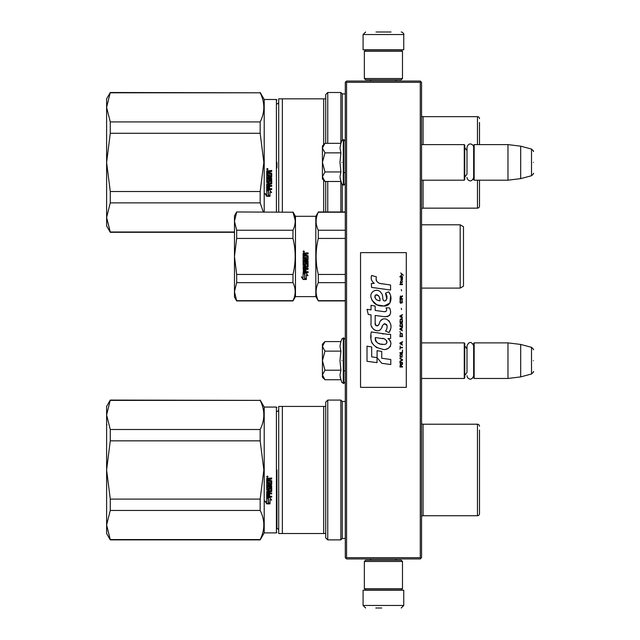 <?xml version="1.0" encoding="UTF-8"?>
<svg xmlns="http://www.w3.org/2000/svg" width="640" height="640" viewBox="0 0 640 640"><rect width="100%" height="100%" fill="white"/><g stroke="black" fill="none" stroke-linecap="round" stroke-linejoin="round"><path stroke-width="0.96" d="M420.28 82.328L420.28 557.672L420.912 558.304L421.552 557.672L421.552 82.328L420.28 81.056L346.56 81.056L345.928 81.696L346.56 82.328L420.28 82.328L420.912 81.696M420.912 558.304L420.28 558.944L346.56 558.944L345.928 558.304L346.56 557.672L346.56 82.328M420.28 557.672L346.56 557.672M345.928 558.304L345.296 557.672L345.296 82.328L345.928 81.696M421.552 378.464L464.256 378.464L464.256 342.88L421.552 342.88M464.256 378.464L464.76 377.952L464.76 343.384L464.256 342.88M474.168 378.464L473.656 377.952L473.656 343.384L474.168 342.88L507.976 342.88L507.976 378.464L474.168 378.464L474.168 342.88M520.688 344.44L531.512 347.336L531.512 374L520.688 376.904L520.688 344.44L507.976 342.88M533.392 360.672C533.392 346.64 533.392 346.64 533.392 360.672C533.392 374.704 533.392 374.704 533.392 360.672M421.552 180.192L464.256 180.192L464.256 144.608L421.552 144.608M464.256 180.192L464.76 179.688L464.76 145.112L464.256 144.608M474.168 180.192L473.656 179.688L473.656 145.112L474.168 144.608L507.976 144.608L507.976 180.192L474.168 180.192L474.168 144.608M520.688 146.168L531.512 149.072L531.512 175.736L520.688 178.632L520.688 146.168L507.976 144.608M533.392 162.4C533.392 148.368 533.392 148.368 533.392 162.4C533.392 176.432 533.392 176.432 533.392 162.4M464.76 177.144L467 174.208L467 147.392L467 150.6L464.76 147.656M464.76 375.416L467 372.472L467 345.664L467 348.864L464.76 345.928M324.592 379.376L322.416 377.192L322.416 374.984L324.968 379.744L340.904 379.744L339.976 375.08L340.904 370.208L339.976 360.672L340.904 351.128L339.976 346.264L340.904 341.592L324.968 341.592L322.416 346.36L322.416 374.984L324.976 370.208L322.416 360.672L324.976 351.128L340.904 351.128M341.88 360.672C341.88 388.728 341.88 388.728 341.88 360.672C341.88 332.616 341.88 332.616 341.88 360.672M340.16 377.04L341.88 382.416L343.768 383.424L345.296 381.896M324.976 351.128L322.416 346.36L322.416 344.152L324.592 341.968M340.904 370.208L324.976 370.208M324.592 181.104L322.416 178.92L322.416 176.712L324.968 181.48L340.904 181.48L339.976 176.808L340.904 171.944L339.976 162.4L340.904 152.864L339.976 147.992L340.904 143.32L324.968 143.32L322.416 148.088L322.416 176.712L324.976 171.944L322.416 162.4L324.976 152.864L340.904 152.864M341.88 162.4C341.88 190.456 341.88 190.456 341.88 162.4C341.88 134.344 341.88 134.344 341.88 162.4M340.16 178.768L341.88 184.144L343.768 185.152L345.296 183.624M324.976 152.864L322.416 148.088L322.416 145.88L324.592 143.704M340.904 171.944L324.976 171.944M402.488 561.48L401.216 560.208L365.624 560.208L364.36 561.48L402.488 561.48L402.488 588.68L401.216 589.952L365.624 589.952L364.36 588.68L402.488 588.68M364.36 588.68L364.36 561.48M364.36 78.52L365.624 79.792L401.216 79.792L402.488 78.52L364.36 78.52L364.36 51.32L365.624 50.048L401.216 50.048L402.488 51.32L364.36 51.32M402.488 51.32L402.488 78.52M386.392 590.208L372.44 590.208M403.76 605.456L363.088 605.456L363.088 590.208L403.76 590.208L403.76 605.456L401.216 608M375.792 608L381.688 608M363.088 34.544L403.76 34.544L403.76 49.792L363.088 49.792L363.088 34.544L365.624 32M391.048 32L375.992 32M278.696 530.472A2.032 2.032 -40.2 0 0 276.912 528.456L276.912 475.512M276.912 469.976L276.912 528.768M276.912 532.376L276.408 532.888L264.208 532.888L260.168 539.88L110.272 539.88L106.608 525.008L106.608 533.52L110.272 539.88M110.272 429.496L110.272 440.856L106.608 469.976L106.608 406.424L110.272 400.072L106.608 414.936L110.272 429.496L260.168 429.496L260.168 440.856L263.84 469.976L260.168 499.096L260.168 510.448C265.024 520.152 265.024 529.864 260.168 539.568L260.168 539.88M106.608 525.008L110.272 510.448L110.272 499.096L106.608 469.976L106.608 525.008L110.272 539.568L260.168 539.568M110.272 499.096L260.168 499.096M110.272 440.856L260.168 440.856M110.272 400.376L260.168 400.376C265.024 410.088 265.024 419.792 260.168 429.496M260.168 400.376L110.272 400.072M110.272 510.448L260.168 510.448M276.912 407.568L276.408 407.064L264.208 407.064L264.208 532.888M267.36 477.392L266.72 476.736L267.36 476.088L267.992 476.736L267.36 477.392L266.72 476.696M271.336 484.992L267.664 484.992L267.664 485.904L271.728 485.904L271.728 486.816L267.664 486.816L267.816 489.568L268.6 489.424L269 487.392L271.728 487.768L271.728 491.488L269.544 491.864L269.544 493.024L271.728 493.024L271.728 493.896L267.664 493.896L267.664 496.12L268.6 496.256L268.6 494.248L269.544 494.248L269.544 496.256L271.728 496.256L271.728 497.112L266.72 496.752L266.72 491.488L270.792 490.976L270.632 488.32L269.544 488.464L269.152 490.488L266.72 490.112L266.72 481.856L267.664 481.856L267.816 484.016L268.6 484.016L268.6 482.312L269.544 482.312L269.544 484.016L270.792 483.864L270.632 481.096L266.72 481.096L266.72 478.432L271.728 478.032L271.728 478.992L269.544 479.384L269.544 480.336L271.728 480.728L271.728 484.424M266.744 503.88L265.12 501.424L266.72 502.24L266.72 497.824L268.272 498.632L268.272 503.016L270 503.88L266.744 503.88L266.744 503.472L269.176 503.472M268.448 498.536L266.72 497.64L269.952 497.64L271.576 500.16L270 499.352L270 503.704L268.448 502.928L268.448 498.192L266.72 497.304M276.408 407.064L276.408 532.888M267.992 476.696L267.36 477.296M269.936 478.992L271.728 478.88M269.544 479.384L269.936 478.88M267.664 484.992L271.336 484.808M267.664 486.816L271.728 486.608M271.728 491.232L269.544 491.864M267.664 493.896L271.728 493.608M267.112 497.112L271.728 496.784M270.792 488.464L269.544 488.464M269.544 489.864L266.72 489.864M270.792 481.248L266.72 480.96M265.12 501.048L266.744 503.472M270 499.352L271.576 499.792M268.448 502.528L270 503.296M266.904 476.512L266.904 477.008L267.8 477.008L267.408 476.608M266.976 476.36L267.8 476.36L267.8 476.872M267.816 478.88L268.6 478.88L268.6 480.336L267.664 480.336L267.664 479.032L268.6 478.992M267.816 491.592L268.6 491.592L268.6 493.024L267.816 493.024L267.664 491.736L268.6 491.864M267.8 476.44L267.232 476.44M479.504 472.376L479.504 471.256M276.912 411.496A2.032 2.032 -139.6 0 0 278.696 409.472M282.36 406.424L282.36 533.52L278.696 533.52L278.696 406.424L323.688 406.424L323.688 533.52L325.72 533.52L325.72 537.84L327.752 539.88L327.752 400.072L325.72 402.104L325.72 406.424L323.688 406.424M282.36 533.52L323.688 533.52M325.72 533.52L325.72 406.424M345.296 538.48L342.24 538.48L340.84 539.88L340.84 400.072L327.752 400.072M340.84 539.88L327.752 539.88M342.24 538.48L342.24 401.472L340.84 400.072M345.296 401.472L342.24 401.472M421.552 423.528A2.032 2.032 133.5 0 0 423.072 424.216L423.072 515.728A2.032 2.032 46.8 0 0 421.552 516.416M423.072 515.728L477.472 515.728L477.472 424.216L423.072 424.216M477.472 515.728A2.032 2.032 -45.6 0 0 479.504 513.696L479.504 430.016M477.472 424.216A2.032 2.032 -134.4 0 1 479.504 426.256M479.504 500.688L479.504 502.568M479.504 509.928L479.504 513.696M479.504 467.576L479.504 468.248M110.272 121.928L110.272 133.28L106.608 162.4L106.608 98.856L110.272 92.496L106.608 107.368L110.272 121.928L260.168 121.928L260.168 133.28L263.84 162.4L260.168 191.52L260.168 202.872L263.296 211.968M106.608 217.432L110.272 202.872L110.272 191.52L106.608 162.4L106.608 225.952L110.272 232.304L106.608 217.432L110.272 231.992L234.464 231.992M110.272 191.52L260.168 191.52M110.272 133.28L260.168 133.28M110.272 92.808L260.168 92.808C265.024 102.512 265.024 112.224 260.168 121.928M260.168 92.808L110.272 92.496M110.272 202.872L260.168 202.872M276.912 100L276.408 99.488L264.208 99.488L264.208 211.968M267.36 169.816L266.72 169.168L267.36 168.512L267.992 169.168L267.36 169.816L266.72 169.128M271.336 177.416L267.664 177.416L267.664 178.328L271.728 178.328L271.728 179.24L267.664 179.24L267.816 181.992L268.6 181.848L269 179.816L271.728 180.2L271.728 183.92L269.544 184.288L269.544 185.448L271.728 185.448L271.728 186.328L267.664 186.328L267.664 188.544L268.6 188.68L268.6 186.68L269.544 186.68L269.544 188.68L271.728 188.68L271.728 189.536L266.72 189.184L266.72 183.92L270.792 183.4L270.632 180.744L269.544 180.896L269.152 182.912L266.72 182.536L266.72 174.28L267.664 174.28L267.816 176.44L268.6 176.44L268.6 174.736L269.544 174.736L269.544 176.44L270.792 176.296L270.632 173.52L266.72 173.52L266.72 170.864L271.728 170.464L271.728 171.416L269.544 171.816L269.544 172.76L271.728 173.152L271.728 176.856M266.744 196.312L265.12 193.856L266.72 194.664L266.72 190.256L268.272 191.056L268.272 195.448L270 196.312L266.744 196.312L266.744 195.896L269.176 195.896M268.448 190.968L266.72 190.064L269.952 190.064L271.576 192.584L270 191.776L270 196.128L268.448 195.352L268.448 190.616L266.72 189.728M276.408 99.488L276.408 211.968M267.992 169.128L267.36 169.728M269.936 171.416L271.728 171.304M269.544 171.816L269.936 171.304M267.664 177.416L271.336 177.232M267.664 179.24L271.728 179.04M271.728 183.656L269.544 184.288M267.664 186.328L271.728 186.032M267.112 189.536L271.728 189.208M270.792 180.896L269.544 180.896M269.544 182.296L266.72 182.296M270.792 173.672L266.72 173.392M265.12 193.472L266.744 195.896M270 191.776L271.576 192.216M268.448 194.96L270 195.72M276.912 162.4L276.912 167.936M266.904 168.936L266.904 169.432L267.8 169.432L267.408 169.04M266.976 168.784L267.8 168.784L267.8 169.304M267.816 171.304L268.6 171.304L268.6 172.76L267.664 172.76L267.664 171.456L268.6 171.416M267.816 184.024L268.6 184.024L268.6 185.448L267.816 185.448L267.664 184.16L268.6 184.288M267.8 168.864L267.232 168.864M276.912 103.92A2.032 2.032 -139.6 0 0 278.696 101.904M278.696 211.968L278.696 98.856L323.688 98.856L323.688 144.608M282.36 211.968L282.36 98.856M323.688 211.968L323.688 180.192M325.72 143.32L325.72 98.856L323.688 98.856M325.72 211.968L325.72 181.48M327.752 143.32L327.752 92.496L325.72 94.528L325.72 98.856M327.752 211.968L327.752 181.48M340.84 211.968L340.84 181.48M340.84 143.32L340.84 92.496L327.752 92.496M342.24 211.968L342.24 184.712M342.24 140.088L342.24 93.896L340.84 92.496M345.296 93.896L342.24 93.896M421.552 115.96A2.032 2.032 133.5 0 0 423.072 116.648L423.072 144.608M421.552 208.84A2.032 2.032 46.8 0 1 423.072 208.152L477.472 208.152A2.032 2.032 -45.6 0 0 479.504 206.12L479.504 180.192M477.472 144.608L477.472 116.648L423.072 116.648M479.504 144.608L479.504 122.448M477.472 116.648A2.032 2.032 -134.4 0 1 479.504 118.68M479.504 129.808L479.504 131.544M479.504 186.792L479.504 189.016M479.504 193.112L479.504 195M479.504 202.352L479.504 204.96M234.464 229.504L234.464 256.448L234.464 215.784L236.664 211.968L292.976 212.224L236.664 211.968M295.472 296.616L295.472 216.288L315.808 216.288L315.808 296.616L295.472 296.616L292.976 300.936L236.664 300.936L234.464 297.12L234.464 256.448L236.664 238.432L292.976 238.432L292.976 230.24L236.664 230.24L234.464 221.232L236.664 212.224M236.664 238.432L236.664 230.24M295.128 219.944L292.976 212.224C295.888 218.192 295.888 224.2 292.976 230.24M315.808 296.616L318.304 300.68C315.392 294.68 315.392 288.672 318.304 282.664L318.304 274.472C315.392 262.528 315.392 250.512 318.304 238.432L318.304 230.24C315.392 224.264 315.392 218.264 318.304 212.224L315.808 216.288M316.144 222.512L316.216 223.28M318.304 238.432L345.296 238.432M460.184 224.808L463.488 226.712L463.488 286.192L460.184 288.096L460.184 224.808L421.552 224.808M236.664 300.936L234.464 291.672L236.664 282.664L236.664 274.472L234.464 256.448M292.976 238.432C295.888 250.376 295.888 262.392 292.976 274.472L236.664 274.472M236.664 282.664L292.976 282.664C295.88 288.672 295.88 294.68 292.976 300.68L236.664 300.68M292.976 282.664L292.976 274.472M306.328 273.144L307.952 275.712L306.376 274.888L306.376 279.312L304.824 278.528L304.824 274.064L303.096 273.144L306.328 273.144M301.496 277.008L303.096 277.824L303.096 273.336L304.648 274.16L304.648 278.616L306.376 279.488L303.12 279.488L301.496 277.008M307.008 256.104L303.096 256.104L303.096 253.336L304.904 252.92L305.488 253.544L306.072 252.92L308.104 252.92L308.104 253.912L305.92 254.328L305.92 255.312L308.104 255.728L308.104 259.744L304.04 260.144L304.04 261.088L308.104 261.088L308.104 262.032L304.04 262.032L304.192 264.872L304.976 264.72L305.368 262.624L308.104 263.016L308.104 266.848L305.92 267.224L305.92 268.424L308.104 268.424L308.104 269.32L304.04 269.32L304.04 271.592L304.976 271.736L304.976 269.68L305.92 269.68L305.92 271.736L308.104 271.736L308.104 272.608L303.488 272.608L303.096 266.848L307.008 266.464L307.16 263.736L305.92 263.736L305.528 265.808L303.096 265.432L303.096 256.896L304.04 256.896L304.192 259.136L304.976 259.136L304.976 257.368L305.92 257.368L305.92 259.136L307.008 259.136L307.008 256.104M303.728 252.248L303.096 251.568L303.728 250.888L304.368 251.568L303.728 252.248M306.376 274.888L307.952 275.472M303.096 272.936L304.824 274.064M304.824 278.248L306.376 279.024M301.496 276.744L303.12 279.488M305.8 279.2L303.12 279.2M303.096 265.312L303.488 265.808M305.528 265.808L303.488 265.696M305.528 265.696L305.92 263.736M307.008 263.584L306.072 263.488M307.16 266.192L307.16 263.64M303.096 272.04L303.488 272.608M308.104 272.4L303.488 272.4M308.104 269.152L304.04 269.32M307.712 267.224L305.92 267.224M308.104 261.96L304.04 262.032M307.712 260.144L304.04 260.144M308.104 255.736L305.92 255.312M308.104 252.968L303.096 253.376M304.368 251.6L303.728 250.96L303.2 251.264M304.04 267.232L304.976 267.088L304.976 268.424L304.04 268.272L304.04 267.232M304.976 255.328L304.04 255.328L304.976 255.328L304.976 253.912L304.04 254.08L304.04 255.312M304.176 251.904L303.28 251.848L304.176 251.904M318.304 212.224L345.296 212.224M345.296 230.24L318.304 230.24M345.296 274.472L318.304 274.472M318.304 282.664L345.296 282.664M345.296 300.68L318.304 300.68M304.192 267.224L304.976 267.224M303.28 251.848L303.352 251.256L304.176 251.44M403.352 275.28L400.752 272.976L401.888 274.304L400.752 275.816L402.272 274.576L403.352 275.28M402.488 367.024L402.488 366.496L401.352 366.496L401.352 364.984L402.488 364.272L402.488 363.648L401.24 364.448L400.376 363.832L399.944 367.024L402.488 367.024M399.944 362.944L402.488 362.944L402.488 362.408L399.944 362.408L399.944 362.944M399.944 361.696L402.488 360.272L402.488 359.568L399.944 358.144L399.944 358.68L402.16 359.92L399.944 361.168L399.944 361.696M399.944 355.304L400.32 357.168L402.104 357.168L402.104 354.144L400.536 353.968L399.944 355.304M399.944 352.64L399.944 353.168L402.488 353.168L402.488 349.976L402.16 352.64L399.944 352.64M402.488 342.16L402.488 341.624L399.944 343.048L399.944 343.76L402.488 345.176L401.84 344.288L401.84 342.512L402.488 342.16M402.104 333.368L400.32 333.368L399.944 336.656L402.488 336.656L402.104 333.368M400.32 332.392L399.944 331.592L400.32 332.392M399.944 329.456L402.488 330.88L401.84 329.992L401.84 328.216L402.488 327.328L399.944 328.744L399.944 329.456M402.32 323.688L401.624 323.064L400.32 323.328L399.944 326.616L402.488 326.616L402.32 323.688M402.32 319.424L401.624 318.8L400.32 319.064L399.944 322.352L402.488 322.352L402.32 319.424M401.568 309.568L401.296 308.32L401.568 309.568M399.944 284.608L402.488 284.608L402.488 284.072L399.944 284.072L399.944 284.608M402.432 278.656L402.488 277.68L401.024 277.944L401.08 280.52L401.08 278.392L401.84 280.52L402.432 279.992L402.432 278.656M400.216 345.888L399.944 349.264L400.216 347.84L402.488 347.84L402.488 347.312L400.216 347.312L400.216 345.888M402.488 314.536L399.944 315.96L399.944 316.672L402.488 318.088L401.84 317.2L401.84 315.424L402.488 314.536M402.056 282.656L402.488 281.408L401.944 282.208L400.968 282.208L400.752 281.232L400.32 282.208L400.752 283.368L400.968 282.656L402.056 282.656M402.104 299.976L401.624 302.816L400.432 302.552L400.592 299.888L400.104 300.328L400 302.368L400.536 303.256L402.32 302.728L402.104 299.976M402.488 298.64L401.352 298.64L401.352 297.128L402.488 296.424L402.488 295.8L401.24 296.6L400.376 295.976L399.944 299.176L402.488 299.176L402.488 298.64M401.568 290.824L401.296 289.584L401.568 290.824M402.488 276.968L402.488 276.528L399.944 276.528L399.944 276.968L402.488 276.968M381.928 283.864C377.432 283.288 375.568 280.944 376.344 276.816L371.616 275.464C370.592 278.672 371.472 281.296 374.272 283.344L371.36 283.504L371.584 287.4L390.576 290.024L390.576 284.992L380.16 283.496M388.656 291.84L385.512 293.224C387.624 296.192 387.496 298.752 385.128 300.928C381.568 301.656 383.736 295.28 381.328 293.2C377.936 287.016 368.6 291.664 371.304 298.184C373.2 303.712 377.24 306.32 383.416 306.008C391.336 306.96 392.936 296.616 388.656 291.84L390.08 294.304M375.168 323.056L375.168 315.472L384.208 316.656C390.136 316.6 391.92 313.664 389.56 307.864L386.032 307.864C387.256 310.256 386.64 311.528 384.192 311.696L375.16 310.432L375.16 306.032L371.04 305.32L371.04 309.896L367.04 309.352L368.28 314.48L371.04 314.856L371.04 323.056C369.944 328.824 378.872 334.288 381.656 327.808C382.584 324.4 384.256 323.336 386.664 324.624C387.504 326.936 387.136 329.072 385.552 331.032L389.04 332.568C392.28 327.208 391.488 322.76 386.664 319.224C383.176 318.152 380.776 319.328 379.464 322.76C379.416 326.072 374.544 327.144 375.168 323.056L376.176 325.776M387.912 334.336L371.28 331.96C369.312 341.44 372.864 347.136 381.928 349.048C388.664 351.832 394.704 342.648 387.912 338.648L390.608 338.496L390.608 334.336L387.912 334.336M377.08 350.648L377.08 357.632L381.752 363.296L390.776 364.536L390.776 359.504L381.752 358.256L381.752 351.456L377.08 350.648M367.016 361.288L377.032 362.656L377.032 357.624L371.688 356.872L371.688 346.96L367.016 346.152L367.016 361.288M406.296 252.64L360.544 252.64L360.544 387.36L406.296 387.36L406.296 252.64M379.048 283.08L378.096 282.488M376.576 281.048L376.048 279.72M371.336 279.392L371.568 280.04M385.512 293.224L386.872 298.944M386.096 300.4L385.08 300.944M371.856 300.12L376.792 304.8L383.944 305.992L389.944 303.04L390.584 295.968M389.04 332.568L390.712 328.728M390.904 325.792L390.68 324.144M389.448 321.392L388.952 320.768M382.936 318.952L380.496 320.84M378.6 324.648L378.024 325.496M377.768 325.712L377.232 325.944M381.224 328.696L382.344 326.584M384.064 323.904L384.68 323.664M384.88 323.64L387.088 325.768M387.12 327.064L386.904 328.32M371.688 326.472L372.168 327.536M373.92 329.6L374.944 330.208M376.6 330.696L377.384 330.768M379.256 330.448L380.368 329.744M386.032 307.864L386.592 309.376M385.752 311.552L384.776 311.72M384.904 316.728L385.712 316.768M387.048 316.704L388.048 316.424M389.176 315.776L389.824 315.128M390.44 313.704L390.648 311.728M383.768 333.984L382.12 333.76M386.368 349.04L388.056 348.576M390.144 346.816L390.56 345.904M390.888 344.048L390.864 343.232M390.72 342.32L389.664 340.192M371.136 335.656L370.96 338.008M371.32 341.152L372.184 343.4M376.064 347.272L377.04 347.784M379.392 300.696L377.864 300.264M375.864 299.152L374.904 297.4M374.872 297.216L374.904 295.952M376.4 294.696L377.32 294.856M378.304 295.456L379.008 296.544M379.352 297.424L379.672 298.56M381.928 338.448C386.16 337.608 389.392 344.672 383.688 344.408C378.296 344.616 375.512 342.328 375.344 337.536L383.216 338.704M384.928 339.336L385.368 339.584M386.472 340.512L386.856 341.32M386.928 341.976L386.88 342.376M386.856 342.824L386.064 343.864M382.872 344.32L381.008 344.056M379.704 343.768L377.672 343M376.192 341.872L375.352 340.256M375.24 339.288L375.272 338.208M401.024 366.496L400.216 366.496L400.536 364.272L401.024 366.496M400.272 355.304L400.592 354.504L401.84 354.504L402 356.632L400.592 356.816L400.272 355.304M401.624 342.6L401.624 344.2L400.16 343.4L401.624 342.6M400.272 334.52L400.592 333.72L401.84 333.72L402.16 336.12L400.272 336.12L400.272 334.52M401.624 328.304L401.624 329.904L400.16 329.104L401.624 328.304M400.272 324.488L400.592 323.688L401.84 323.688L402.16 326.08L400.272 326.08L400.272 324.488M400.272 320.224L400.592 319.424L401.84 319.424L402.16 321.824L400.272 321.824L400.272 320.224M401.888 278.304L402.056 280.08L401.568 279.28L401.888 278.304M401.624 315.512L401.624 317.112L400.16 316.312L401.624 315.512M401.024 298.64L400.216 298.64L400.536 296.424L401.024 298.64M380.016 300.792C376.112 300.424 374.544 298.528 375.328 295.104C378.544 294.912 380.104 296.8 380.016 300.792M340.904 341.592L341.88 338.928L343.768 337.92L343.768 383.424M343.312 337.92L343.312 383.424M340.904 143.32L341.88 140.656L343.768 139.648L343.768 185.152M343.312 139.648L343.312 185.152M423.072 180.192L423.072 208.152M477.472 208.152L477.472 180.192M343.768 370.84L345.296 370.84M520.688 376.904L507.976 378.464M531.512 347.336C533.28 348.896 533.912 349.72 533.392 349.792M531.512 374C533.28 372.44 533.912 371.624 533.392 371.544M343.768 172.568L345.296 172.568M520.688 178.632L507.976 180.192M531.512 149.072C533.28 150.624 533.912 151.448 533.392 151.52M531.512 175.736C533.28 174.176 533.912 173.352 533.392 173.28M473.656 147.392C473.816 144.552 468.656 141.352 467 147.392M467 177.408C466.864 180.08 471.744 183.616 473.656 177.408M473.656 345.664C471.44 341.368 469.216 341.368 467 345.664M467 375.68C466.888 378.28 471.648 381.96 473.656 375.68M343.768 337.92L345.296 339.448M343.768 139.648L345.296 141.176M370.712 560.208L370.712 558.944M396.128 560.208L396.128 558.944M371 589.952L370.328 590.208M395.84 589.952L396.512 590.208M363.088 605.456L365.624 608M396.128 79.792L396.128 81.056M370.712 79.792L370.712 81.056M395.84 50.048L396.512 49.792M371 50.048L370.328 49.792M403.76 34.544C404.504 34.304 402.368 31.84 401.216 32M106.984 424.832L106.608 424.336M264.208 407.064L260.168 400.072M234.464 232.304L110.272 232.304M264.208 99.488L260.168 92.496M295.472 216.288L292.976 211.968M463.488 273.416L463.488 239.488M345.296 211.968L318.304 211.968M345.296 300.936L318.304 300.936M460.184 288.096L421.552 288.096"/></g></svg>
